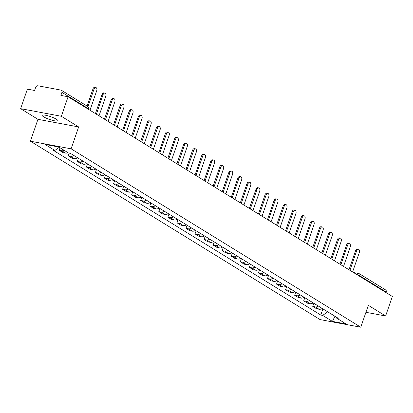 <?xml version="1.0" encoding="UTF-8"?>
<svg xmlns="http://www.w3.org/2000/svg" width="413" height="413" viewBox="0 0 413 413"><rect width="100%" height="100%" fill="white"/><g stroke="black" fill="none" stroke-linecap="round" stroke-linejoin="round"><path stroke-width="0.62" d="M56.354 119.207A8.234 1.497 -161 0 0 47.856 115.785A8.234 1.497 -161 0 0 42.219 115.335A8.234 1.497 -161 0 0 43.654 116.827A8.234 1.497 -161 0 0 52.146 120.245A8.234 1.497 -161 0 0 57.789 120.699A8.234 1.497 -161 0 0 56.354 119.207M61.361 116.285L20.65 108.665L37.95 119.321L30.412 141.205L320.08 319.595L360.792 327.215L71.124 148.825L78.656 126.941L61.361 116.285L68.083 96.756L392.35 296.457L385.623 315.986L368.329 305.331L360.792 327.215M20.65 108.665L27.377 89.136L34.578 90.483L35.626 87.442A2.111 1.611 -58.4 0 1 37.929 85.785L60.974 90.096A2.111 1.611 -58.4 0 1 61.403 90.261L87.701 106.456A2.111 1.611 121.6 0 1 88.222 108.562L61.924 92.367A2.111 1.611 -58.4 0 0 61.403 90.261M353.492 272.523L358.654 273.489A2.111 1.306 100.6 0 1 358.943 273.602A2.111 1.611 121.6 0 1 359.372 273.767L385.67 289.962A2.111 1.611 121.6 0 1 386.191 292.063L359.893 275.869A2.111 0.382 -161 0 0 357.348 274.903M386.021 292.559L386.191 292.063M365.928 312.295L385.623 315.986M61.924 92.367L60.876 95.408L68.083 96.756M64.134 150.311A4.853 3.707 121.6 0 1 61.687 150.735L59.204 150.27L63.034 152.629L65.517 153.094A4.853 3.707 -58.4 0 0 67.964 152.671M60.05 147.797L59.204 150.27M73.855 155.479A4.853 3.707 121.6 0 1 70.742 156.31L68.259 155.846L72.089 158.205L74.572 158.669A4.853 3.707 -58.4 0 0 77.685 157.838M69.188 153.14L68.259 155.846M82.91 161.055A4.853 3.707 121.6 0 1 79.797 161.891L77.314 161.426L81.144 163.785L83.627 164.25A4.853 3.707 -58.4 0 0 86.74 163.414M78.398 158.277L77.314 161.426M91.965 166.63A4.853 3.707 121.6 0 1 88.852 167.466L86.369 167.002L90.199 169.361L92.682 169.826A4.853 3.707 -58.4 0 0 95.795 168.989M87.453 163.853L86.369 167.002M101.02 172.211A4.853 3.707 121.6 0 1 97.907 173.042L95.424 172.577L99.254 174.936L101.737 175.401A4.853 3.707 -58.4 0 0 104.856 174.57M96.508 169.428L95.424 172.577M110.08 177.786A4.853 3.707 121.6 0 1 106.962 178.623L104.479 178.158L108.309 180.517L110.792 180.982A4.853 3.707 -58.4 0 0 113.911 180.145M105.563 175.009L104.479 178.158M119.135 183.362A4.853 3.707 121.6 0 1 116.017 184.198L113.534 183.733L117.369 186.093L119.853 186.557A4.853 3.707 -58.4 0 0 122.966 185.721M114.618 180.584L113.534 183.733M128.19 188.942A4.853 3.707 121.6 0 1 125.077 189.774L122.594 189.309L126.424 191.668L128.908 192.133A4.853 3.707 -58.4 0 0 132.021 191.302M123.678 186.16L122.594 189.309M137.245 194.518A4.853 3.707 121.6 0 1 134.132 195.349L131.649 194.884L135.479 197.244L137.963 197.713A4.853 3.707 -58.4 0 0 141.076 196.877M132.733 191.735L131.649 194.884M146.3 200.093A4.853 3.707 121.6 0 1 143.187 200.93L140.704 200.465L144.535 202.824L147.018 203.289A4.853 3.707 -58.4 0 0 150.131 202.453M141.788 197.316L140.704 200.465M155.355 205.669A4.853 3.707 121.6 0 1 152.242 206.505L149.759 206.041L153.59 208.4L156.073 208.864A4.853 3.707 -58.4 0 0 159.186 208.028M150.843 202.891L149.759 206.041M164.41 211.249A4.853 3.707 121.6 0 1 161.297 212.081L158.814 211.616L162.645 213.975L165.128 214.44A4.853 3.707 -58.4 0 0 168.246 213.609M159.898 208.467L158.814 211.616M173.47 216.825A4.853 3.707 121.6 0 1 170.352 217.661L167.869 217.197L171.7 219.556L174.183 220.021A4.853 3.707 -58.4 0 0 177.301 219.184M168.953 214.048L167.869 217.197M182.525 222.4A4.853 3.707 121.6 0 1 179.407 223.237L176.924 222.772L180.76 225.131L183.243 225.596A4.853 3.707 -58.4 0 0 186.356 224.76M178.008 219.623L176.924 222.772M191.58 227.981A4.853 3.707 121.6 0 1 188.467 228.812L185.984 228.348L189.815 230.707L192.298 231.172A4.853 3.707 -58.4 0 0 195.411 230.34M187.068 225.199L185.984 228.348M200.635 233.557A4.853 3.707 121.6 0 1 197.522 234.393L195.039 233.923L198.87 236.288L201.353 236.752A4.853 3.707 -58.4 0 0 204.466 235.916M196.123 230.774L195.039 233.923M209.69 239.132A4.853 3.707 121.6 0 1 206.577 239.968L204.094 239.504L207.925 241.863L210.408 242.328A4.853 3.707 -58.4 0 0 213.521 241.491M205.178 236.355L204.094 239.504M218.745 244.708A4.853 3.707 121.6 0 1 215.632 245.544L213.149 245.079L216.98 247.439L219.463 247.903A4.853 3.707 -58.4 0 0 222.576 247.072M214.233 241.93L213.149 245.079M227.8 250.288A4.853 3.707 121.6 0 1 224.687 251.119L222.204 250.655L226.035 253.014L228.518 253.479A4.853 3.707 -58.4 0 0 231.636 252.648M223.288 247.506L222.204 250.655M236.861 255.864A4.853 3.707 121.6 0 1 233.743 256.7L231.259 256.236L235.09 258.595L237.573 259.059A4.853 3.707 -58.4 0 0 240.691 258.223M232.343 253.086L231.259 256.236M245.916 261.439A4.853 3.707 121.6 0 1 242.798 262.276L240.314 261.811L244.15 264.17L246.633 264.635A4.853 3.707 -58.4 0 0 249.746 263.799M241.399 258.662L240.314 261.811M254.971 267.02A4.853 3.707 121.6 0 1 251.858 267.851L249.375 267.387L253.205 269.746L255.688 270.21A4.853 3.707 -58.4 0 0 258.801 269.379M250.459 264.237L249.375 267.387M264.026 272.595A4.853 3.707 121.6 0 1 260.913 273.432L258.43 272.967L262.26 275.326L264.743 275.791A4.853 3.707 -58.4 0 0 267.856 274.955M259.514 269.818L258.43 272.967M273.081 278.171A4.853 3.707 121.6 0 1 269.968 279.007L267.485 278.543L271.315 280.902L273.798 281.367A4.853 3.707 -58.4 0 0 276.911 280.53M268.569 275.394L267.485 278.543M282.136 283.752A4.853 3.707 121.6 0 1 279.023 284.583L276.54 284.118L280.37 286.477L282.853 286.942A4.853 3.707 -58.4 0 0 285.966 286.111M277.624 280.969L276.54 284.118M291.191 289.327A4.853 3.707 121.6 0 1 288.078 290.158L285.595 289.694L289.425 292.053L291.908 292.518A4.853 3.707 -58.4 0 0 295.027 291.686M286.679 286.545L285.595 289.694M300.251 294.903A4.853 3.707 121.6 0 1 297.133 295.739L294.65 295.274L298.48 297.634L300.963 298.098A4.853 3.707 -58.4 0 0 304.082 297.262M295.734 292.125L294.65 295.274M309.306 300.478A4.853 3.707 121.6 0 1 306.188 301.314L303.705 300.85L307.54 303.209L310.024 303.674A4.853 3.707 -58.4 0 0 313.137 302.837M304.794 297.701L303.705 300.85M318.361 306.059A4.853 3.707 121.6 0 1 315.248 306.89L312.765 306.425L316.595 308.785L319.079 309.249A4.853 3.707 -58.4 0 0 322.192 308.418M313.849 303.276L312.765 306.425M59.235 147.296L54.841 150.456L45.089 144.447L58.77 147.007L68.522 153.011L70.432 153.373L338.278 318.32L336.363 317.964L346.115 323.968L332.439 321.412L322.682 315.403L327.69 311.805M54.841 150.456L52.931 150.095L320.772 315.047L322.682 315.403M30.412 141.205L71.124 148.825M37.95 119.321L78.656 126.941M322.904 308.857L320.772 315.047M335.898 316.859L336.363 317.964M334.922 316.255L332.439 321.412M87.06 106.064L92.977 88.883A2.426 1.502 -79.4 0 1 94.758 87.319L95.816 87.515A2.426 1.502 100.6 0 0 94.035 89.079L87.979 106.662M89.982 110.24L96.704 90.726A2.426 1.502 100.6 0 0 95.816 87.515M95.439 113.601L102.032 94.458A2.426 1.502 -79.4 0 1 103.813 92.894L104.871 93.095A2.426 1.502 100.6 0 0 103.09 94.66L96.368 114.174M99.037 115.821L105.759 96.301A2.426 1.502 100.6 0 0 104.871 93.095M104.494 119.181L111.087 100.034A2.426 1.502 -79.4 0 1 112.868 98.47L113.926 98.671A2.426 1.502 100.6 0 0 112.145 100.235L105.423 119.755M108.092 121.396L114.814 101.877A2.426 1.502 100.6 0 0 113.926 98.671M113.549 124.757L120.142 105.614A2.426 1.502 -79.4 0 1 121.923 104.05L122.981 104.246A2.426 1.502 100.6 0 0 121.2 105.811L114.478 125.33M117.147 126.972L123.869 107.457A2.426 1.502 100.6 0 0 122.981 104.246M122.604 130.332L129.197 111.19A2.426 1.502 -79.4 0 1 130.978 109.626L132.036 109.822A2.426 1.502 100.6 0 0 130.255 111.386L123.533 130.906M126.208 132.552L132.924 113.033A2.426 1.502 100.6 0 0 132.036 109.822M131.659 135.913L138.252 116.765A2.426 1.502 -79.4 0 1 140.033 115.201L141.091 115.403A2.426 1.502 100.6 0 0 139.31 116.967L132.588 136.481M135.263 138.128L141.984 118.608A2.426 1.502 100.6 0 0 141.091 115.403M140.719 141.489L147.307 122.346A2.426 1.502 -79.4 0 1 149.093 120.782L150.151 120.978A2.426 1.502 100.6 0 0 148.365 122.542L141.649 142.062M144.318 143.703L151.039 124.189A2.426 1.502 100.6 0 0 150.151 120.978M149.774 147.064L156.367 127.922A2.426 1.502 -79.4 0 1 158.148 126.357L159.206 126.554A2.426 1.502 100.6 0 0 157.425 128.118L150.704 147.637M153.373 149.284L160.094 129.765A2.426 1.502 100.6 0 0 159.206 126.554M158.829 152.64L165.422 133.497A2.426 1.502 -79.4 0 1 167.203 131.933L168.261 132.134A2.426 1.502 100.6 0 0 166.48 133.698L159.759 153.213M162.428 154.86L169.149 135.34A2.426 1.502 100.6 0 0 168.261 132.134M167.885 158.22L174.477 139.073A2.426 1.502 -79.4 0 1 176.258 137.514L177.316 137.71A2.426 1.502 100.6 0 0 175.535 139.274L168.814 158.793M171.483 160.435L178.204 140.916A2.426 1.502 100.6 0 0 177.316 137.71M176.94 163.796L183.532 144.653A2.426 1.502 -79.4 0 1 185.313 143.089L186.371 143.285A2.426 1.502 100.6 0 0 184.59 144.849L177.869 164.369M180.538 166.011L187.259 146.496A2.426 1.502 100.6 0 0 186.371 143.285M185.995 169.371L192.587 150.229A2.426 1.502 -79.4 0 1 194.368 148.665L195.426 148.861A2.426 1.502 100.6 0 0 193.645 150.425L186.924 169.944M189.598 171.591L196.314 152.072A2.426 1.502 100.6 0 0 195.426 148.861M195.05 174.952L201.642 155.804A2.426 1.502 -79.4 0 1 203.423 154.24L204.481 154.441A2.426 1.502 100.6 0 0 202.7 156.006L195.984 175.52M198.653 177.167L205.375 157.647A2.426 1.502 100.6 0 0 204.481 154.441M204.11 180.527L210.697 161.385A2.426 1.502 -79.4 0 1 212.483 159.821L213.542 160.017A2.426 1.502 100.6 0 0 211.755 161.581L205.039 181.101M207.708 182.742L214.43 163.228A2.426 1.502 100.6 0 0 213.542 160.017M213.165 186.103L219.757 166.96A2.426 1.502 -79.4 0 1 221.538 165.396L222.597 165.592A2.426 1.502 100.6 0 0 220.816 167.157L214.094 186.676M216.763 188.323L223.485 168.803A2.426 1.502 100.6 0 0 222.597 165.592M222.22 191.678L228.812 172.536A2.426 1.502 -79.4 0 1 230.593 170.972L231.652 171.173A2.426 1.502 100.6 0 0 229.871 172.737L223.149 192.251M225.818 193.898L232.54 174.379A2.426 1.502 100.6 0 0 231.652 171.173M231.275 197.259L237.867 178.117A2.426 1.502 -79.4 0 1 239.648 176.552L240.707 176.749A2.426 1.502 100.6 0 0 238.926 178.313L232.204 197.832M234.873 199.474L241.595 179.954A2.426 1.502 100.6 0 0 240.707 176.749M240.33 202.835L246.922 183.692A2.426 1.502 -79.4 0 1 248.703 182.128L249.762 182.324A2.426 1.502 100.6 0 0 247.981 183.888L241.259 203.408M243.928 205.049L250.65 185.535A2.426 1.502 100.6 0 0 249.762 182.324M249.385 208.41L255.977 189.268A2.426 1.502 -79.4 0 1 257.758 187.703L258.817 187.905A2.426 1.502 100.6 0 0 257.036 189.464L250.314 208.983M252.988 210.63L259.705 191.111A2.426 1.502 100.6 0 0 258.817 187.905M258.44 213.991L265.032 194.843A2.426 1.502 -79.4 0 1 266.813 193.279L267.872 193.48A2.426 1.502 100.6 0 0 266.091 195.044L259.374 214.559M262.043 216.206L268.765 196.686A2.426 1.502 100.6 0 0 267.872 193.48M267.5 219.566L274.087 200.424A2.426 1.502 -79.4 0 1 275.874 198.859L276.932 199.056A2.426 1.502 100.6 0 0 275.146 200.62L268.429 220.139M271.098 221.781L277.82 202.267A2.426 1.502 100.6 0 0 276.932 199.056M276.555 225.142L283.148 205.999A2.426 1.502 -79.4 0 1 284.929 204.435L285.987 204.631A2.426 1.502 100.6 0 0 284.206 206.195L277.484 225.715M280.153 227.362L286.875 207.842A2.426 1.502 100.6 0 0 285.987 204.631M285.61 230.717L292.203 211.575A2.426 1.502 -79.4 0 1 293.984 210.011L295.042 210.212A2.426 1.502 100.6 0 0 293.261 211.776L286.539 231.29M289.208 232.937L295.93 213.418A2.426 1.502 100.6 0 0 295.042 210.212M294.665 236.298L301.258 217.155A2.426 1.502 -79.4 0 1 303.039 215.591L304.097 215.787A2.426 1.502 100.6 0 0 302.316 217.352L295.594 236.871M298.263 238.513L304.985 218.993A2.426 1.502 100.6 0 0 304.097 215.787M303.72 241.873L310.313 222.731A2.426 1.502 -79.4 0 1 312.094 221.167L313.152 221.363A2.426 1.502 100.6 0 0 311.371 222.927L304.649 242.446M307.324 244.088L314.04 224.574A2.426 1.502 100.6 0 0 313.152 221.363M312.775 247.449L319.368 228.306A2.426 1.502 -79.4 0 1 321.149 226.742L322.207 226.944A2.426 1.502 100.6 0 0 320.426 228.508L313.704 248.022M316.379 249.669L323.095 230.149A2.426 1.502 100.6 0 0 322.207 226.944M321.835 253.03L328.423 233.882A2.426 1.502 -79.4 0 1 330.204 232.318L331.262 232.519A2.426 1.502 100.6 0 0 329.481 234.083L322.765 253.603M325.434 255.244L332.155 235.725A2.426 1.502 100.6 0 0 331.262 232.519M330.89 258.605L337.478 239.463A2.426 1.502 -79.4 0 1 339.264 237.898L340.322 238.094A2.426 1.502 100.6 0 0 338.541 239.659L331.82 259.178M334.489 260.82L341.21 241.306A2.426 1.502 100.6 0 0 340.322 238.094M339.945 264.181L346.538 245.038A2.426 1.502 -79.4 0 1 348.319 243.474L349.377 243.67A2.426 1.502 100.6 0 0 347.596 245.234L340.875 264.754M343.544 266.4L350.265 246.881A2.426 1.502 100.6 0 0 349.377 243.67M349 269.756L355.593 250.614A2.426 1.502 -79.4 0 1 357.374 249.049L358.432 249.251A2.426 1.502 100.6 0 0 356.651 250.815L349.93 270.329M352.599 271.976L359.32 252.457A2.426 1.502 100.6 0 0 358.432 249.251M310.024 303.674L306.188 301.314M300.963 298.098L297.133 295.739M291.908 292.518L288.078 290.158M282.853 286.942L279.023 284.583M273.798 281.367L269.968 279.007M264.743 275.791L260.913 273.432M255.688 270.21L251.858 267.851M246.633 264.635L242.798 262.276M237.573 259.059L233.743 256.7M228.518 253.479L224.687 251.119M219.463 247.903L215.632 245.544M210.408 242.328L206.577 239.968M201.353 236.752L197.522 234.393M192.298 231.172L188.467 228.812M183.243 225.596L179.407 223.237M174.183 220.021L170.352 217.661M165.128 214.44L161.297 212.081M156.073 208.864L152.242 206.505M147.018 203.289L143.187 200.93M137.963 197.713L134.132 195.349M128.908 192.133L125.077 189.774M119.853 186.557L116.017 184.198M110.792 180.982L106.962 178.623M101.737 175.401L97.907 173.042M92.682 169.826L88.852 167.466M83.627 164.25L79.797 161.891M74.572 158.669L70.742 156.31M65.517 153.094L61.687 150.735M319.079 309.249L315.248 306.89M88.465 109.306L88.588 108.944A2.111 0.382 -161 0 0 88.222 108.562L88.052 109.053M359.723 276.364L359.893 275.869A2.111 1.611 121.6 0 0 359.372 273.767A2.111 2.111 0 0 0 358.654 273.489A2.111 1.306 100.6 0 0 357.137 274.769M94.035 89.079L92.977 88.883M103.09 94.66L102.032 94.458M112.145 100.235L111.087 100.034M121.2 105.811L120.142 105.614M130.255 111.386L129.197 111.19M139.31 116.967L138.252 116.765M148.365 122.542L147.307 122.346M157.425 128.118L156.367 127.922M166.48 133.698L165.422 133.497M175.535 139.274L174.477 139.073M184.59 144.849L183.532 144.653M193.645 150.425L192.587 150.229M202.7 156.006L201.642 155.804M211.755 161.581L210.697 161.385M220.816 167.157L219.757 166.96M229.871 172.737L228.812 172.536M238.926 178.313L237.867 178.117M247.981 183.888L246.922 183.692M257.036 189.464L255.977 189.268M266.091 195.044L265.032 194.843M275.146 200.62L274.087 200.424M284.206 206.195L283.148 205.999M293.261 211.776L292.203 211.575M302.316 217.352L301.258 217.155M311.371 222.927L310.313 222.731M320.426 228.508L319.368 228.306M329.481 234.083L328.423 233.882M338.541 239.659L337.478 239.463M347.596 245.234L346.538 245.038M356.651 250.815L355.593 250.614M88.588 108.944A2.111 2.111 0 0 0 87.701 106.456"/></g></svg>

